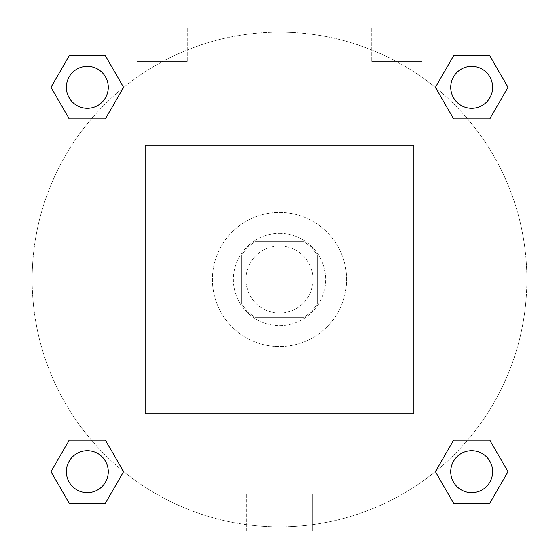 <?xml version="1.0" encoding="UTF-8"?>
<svg xmlns="http://www.w3.org/2000/svg" width="559" height="559" viewBox="0 0 559 559"><rect width="100%" height="100%" fill="white"/><g stroke="black" fill="none" stroke-linecap="round" stroke-linejoin="round"><path stroke-width="0.42" stroke-dasharray="2.79 2.1" d="M313.04 279.5A33.54 33.54 0 0 0 262.73 250.453A33.54 33.54 0 0 0 262.73 308.547A33.54 33.54 0 0 0 313.04 279.5A33.54 33.54 0 0 0 262.73 250.453A33.54 33.54 0 0 0 262.73 308.547A33.54 33.54 0 0 0 313.04 279.5M304.103 317.233L254.897 317.233A45.041 45.041 0 0 1 241.767 304.103L241.767 254.897A45.041 45.041 0 0 1 254.897 241.767L304.103 241.767A45.041 45.041 0 0 1 317.233 254.897L317.233 304.103A45.041 45.041 0 0 1 304.103 317.233L254.897 317.233A45.041 45.041 0 0 1 241.767 304.103L241.767 254.897A45.041 45.041 0 0 1 254.897 241.767L304.103 241.767A45.041 45.041 0 0 1 317.233 254.897L317.233 304.103A45.041 45.041 0 0 1 304.103 317.233M279.5 233.382A46.117 46.117 0 0 1 319.441 302.559A46.117 46.117 0 0 1 239.559 302.559A46.117 46.117 0 0 1 279.5 233.382A46.117 46.117 0 0 0 233.382 279.5A46.117 46.117 0 0 0 279.5 325.618A46.117 46.117 0 0 0 325.618 279.5A46.117 46.117 0 0 0 279.5 233.382M346.58 279.5A67.08 67.08 0 0 0 245.96 221.406A67.08 67.08 0 0 0 245.96 337.594A67.08 67.08 0 0 0 346.58 279.5A67.08 67.08 0 0 0 245.96 221.406A67.08 67.08 0 0 0 245.96 337.594A67.08 67.08 0 0 0 346.58 279.5M413.66 413.66L413.66 145.34L145.34 145.34L145.34 413.66L413.66 413.66L413.66 145.34L145.34 145.34L145.34 413.66L413.66 413.66M27.95 27.95L27.95 531.05L531.05 531.05L531.05 27.95L27.95 27.95L531.05 27.95L531.05 531.05L27.95 531.05L27.95 27.95L531.05 27.95L531.05 531.05L27.95 531.05L27.95 27.95L531.05 27.95L531.05 531.05L27.95 531.05L27.95 27.95M471.684 450.722A20.962 20.962 0 0 0 453.531 482.165A20.962 20.962 0 0 0 489.838 482.165A20.962 20.962 0 0 0 471.684 450.722A20.962 20.962 0 0 1 492.647 471.684A20.962 20.962 0 0 1 471.684 492.647A20.962 20.962 0 0 1 450.722 471.684A20.962 20.962 0 0 1 471.684 450.722M471.684 66.353A20.962 20.962 0 0 0 453.531 97.797A20.962 20.962 0 0 0 489.838 97.797A20.962 20.962 0 0 0 471.684 66.353A20.962 20.962 0 0 0 450.722 87.316A20.962 20.962 0 0 0 471.684 108.278A20.962 20.962 0 0 0 492.647 87.316A20.962 20.962 0 0 0 471.684 66.353M108.278 87.316A20.962 20.962 0 0 0 76.835 69.162A20.962 20.962 0 0 0 76.835 105.469A20.962 20.962 0 0 0 108.278 87.316A20.962 20.962 0 0 0 76.835 69.162A20.962 20.962 0 0 0 76.835 105.469A20.962 20.962 0 0 0 108.278 87.316A20.962 20.962 0 0 0 76.835 69.162A20.962 20.962 0 0 0 76.835 105.469A20.962 20.962 0 0 0 108.278 87.316M87.316 450.722A20.962 20.962 0 0 0 69.162 482.165A20.962 20.962 0 0 0 105.469 482.165A20.962 20.962 0 0 0 87.316 450.722A20.962 20.962 0 0 0 66.353 471.684A20.962 20.962 0 0 0 87.316 492.647A20.962 20.962 0 0 0 108.278 471.684A20.962 20.962 0 0 0 87.316 450.722M526.857 279.5A247.357 247.357 0 0 0 155.821 65.284A247.357 247.357 0 0 0 155.821 493.716A247.357 247.357 0 0 0 526.857 279.5A247.357 247.357 0 0 0 155.821 65.284A247.357 247.357 0 0 0 155.821 493.716A247.357 247.357 0 0 0 526.857 279.5M136.955 27.95L187.265 27.95L136.955 27.95L187.265 27.95L136.955 27.95L136.955 61.49L187.265 61.49L136.955 61.49L187.265 61.49L136.955 61.49L136.955 27.95M422.045 27.95L371.735 27.95L422.045 27.95L371.735 27.95L422.045 27.95L422.045 61.49L371.735 61.49L422.045 61.49L371.735 61.49L422.045 61.49L422.045 27.95M246.33 531.05L312.67 531.05L246.33 531.05L246.33 493.953L312.67 493.953L246.33 493.953L312.67 493.953L246.33 493.953L246.33 531.05L312.67 531.05L246.33 531.05M27.95 299.414L27.95 259.586L27.957 299.414M531.05 259.586L531.05 299.414L531.043 259.586M435.377 471.684L453.531 503.128L435.377 471.684L453.531 440.24M507.991 471.684L489.838 440.24L507.991 471.684L489.838 503.128L507.991 471.684M51.009 471.684L69.162 503.128L51.009 471.684L69.162 440.24M123.623 471.684L105.469 440.24L123.623 471.684L105.469 503.128L123.623 471.684M51.009 87.316L69.162 118.76L51.009 87.316L69.162 55.872M123.623 87.316L105.469 55.872L123.623 87.316L105.469 118.76L123.623 87.316M507.991 87.316L489.838 55.872L507.991 87.316L489.838 118.76M435.377 87.316L453.531 118.76L435.377 87.316L453.531 55.872M312.67 531.05L312.67 493.953L312.67 531.05M492.647 471.684A20.962 20.962 0 0 0 461.203 453.531A20.962 20.962 0 0 0 461.203 489.838A20.962 20.962 0 0 0 492.647 471.684M108.278 471.684A20.962 20.962 0 0 0 76.835 453.531A20.962 20.962 0 0 0 76.835 489.838A20.962 20.962 0 0 0 108.278 471.684M492.647 87.316A20.962 20.962 0 0 0 461.203 69.162A20.962 20.962 0 0 0 461.203 105.469A20.962 20.962 0 0 0 492.647 87.316M187.265 27.95L187.265 61.49L187.265 27.95M371.735 27.95L371.735 61.49L371.735 27.95"/><path stroke-width="0.84" d="M531.05 27.95L27.95 27.95L27.95 531.05L531.05 531.05L531.05 27.95M453.531 440.24L435.377 471.684L453.531 440.24L489.838 440.24L453.531 440.24L489.838 440.24L507.991 471.684L489.838 503.128L453.531 503.128L489.838 503.128L453.531 503.128L435.377 471.684M69.162 440.24L51.009 471.684L69.162 440.24L105.469 440.24L69.162 440.24L105.469 440.24L123.623 471.684L105.469 503.128L69.162 503.128L105.469 503.128L69.162 503.128L51.009 471.684M69.162 55.872L51.009 87.316L69.162 55.872L105.469 55.872L69.162 55.872L105.469 55.872L123.623 87.316L105.469 118.76L69.162 118.76L105.469 118.76L69.162 118.76L51.009 87.316M489.838 118.76L507.991 87.316L489.838 118.76L453.531 118.76L489.838 118.76L453.531 118.76L435.377 87.316L453.531 55.872L435.377 87.316M453.531 55.872L489.838 55.872L453.531 55.872L489.838 55.872L507.991 87.316M492.647 471.684A20.962 20.962 0 0 0 461.203 453.531A20.962 20.962 0 0 0 461.203 489.838A20.962 20.962 0 0 0 492.647 471.684M108.278 471.684A20.962 20.962 0 0 0 76.835 453.531A20.962 20.962 0 0 0 76.835 489.838A20.962 20.962 0 0 0 108.278 471.684M492.647 87.316A20.962 20.962 0 0 0 461.203 69.162A20.962 20.962 0 0 0 461.203 105.469A20.962 20.962 0 0 0 492.647 87.316M108.278 87.316A20.962 20.962 0 0 0 76.835 69.162A20.962 20.962 0 0 0 76.835 105.469A20.962 20.962 0 0 0 108.278 87.316"/></g></svg>
